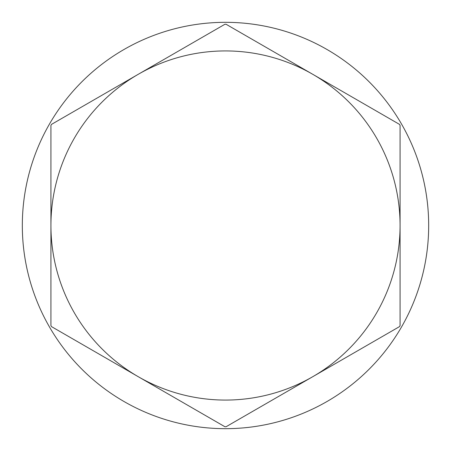 <?xml version="1.0" encoding="UTF-8"?>
<svg xmlns="http://www.w3.org/2000/svg" width="451" height="451" viewBox="0 0 451 451"><rect width="100%" height="100%" fill="white"/><g stroke="black" fill="none" stroke-linecap="round" stroke-linejoin="round"><path stroke-width="0.68" d="M400.071 325.616L400.071 125.384A201.242 201.242 0 0 0 399.485 124.375L226.081 24.258A201.242 201.242 0 0 0 224.919 24.258L51.515 124.375A201.242 201.242 0 0 0 50.929 125.384L50.929 325.616A201.242 201.242 0 0 0 51.515 326.625L224.919 426.742A201.242 201.242 0 0 0 226.081 426.742L399.485 326.625A201.242 201.242 0 0 0 400.071 325.616M400.071 225.5A174.571 174.571 0 0 0 312.785 74.319M50.929 225.5A174.571 174.571 0 0 0 138.215 376.681M312.785 376.681A174.571 174.571 0 0 0 376.681 138.215A174.571 174.571 0 0 0 138.215 74.319A174.571 174.571 0 0 0 74.319 312.785A174.571 174.571 0 0 0 312.785 376.681M123.912 49.542A203.181 203.181 0 0 1 401.458 123.912A203.181 203.181 0 0 1 327.088 401.458A203.181 203.181 0 0 1 49.542 327.088A203.181 203.181 0 0 1 123.912 49.542"/></g></svg>
